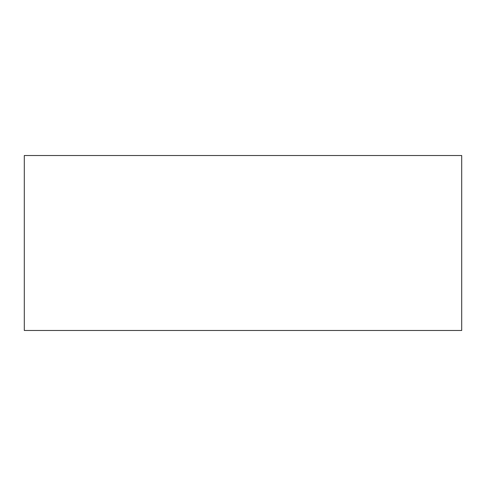 <?xml version="1.0" encoding="UTF-8"?>
<svg xmlns="http://www.w3.org/2000/svg" width="486" height="486" viewBox="0 0 486 486"><rect width="100%" height="100%" fill="white"/><g stroke="black" fill="none" stroke-linecap="round" stroke-linejoin="round"><path stroke-width="0.73" d="M24.3 155.52L461.7 155.52L461.7 330.48L24.3 330.48L24.3 155.52"/></g></svg>
